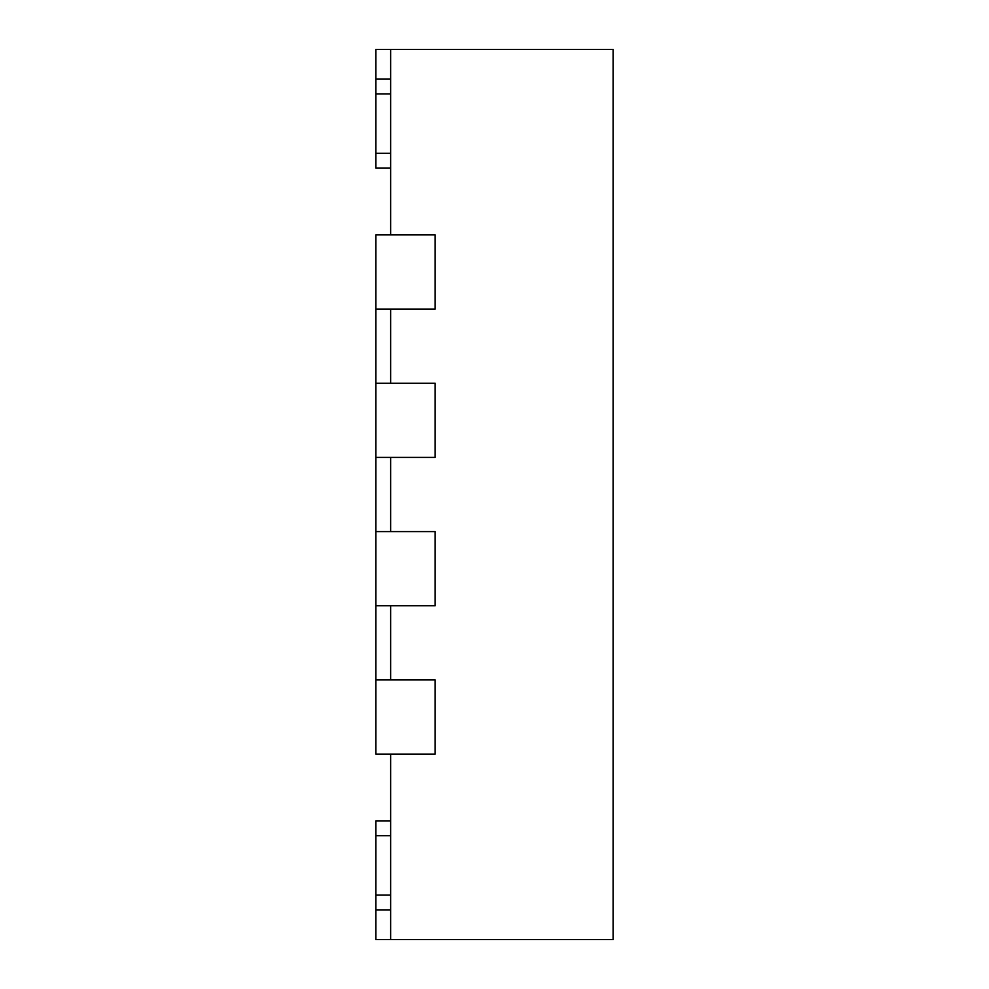 <?xml version="1.0" encoding="UTF-8"?>
<svg xmlns="http://www.w3.org/2000/svg" width="989" height="989" viewBox="0 0 989 989"><rect width="100%" height="100%" fill="white"/><g stroke="black" fill="none" stroke-linecap="round" stroke-linejoin="round"><path stroke-width="1.48" d="M390.655 909.88L375.82 909.88L375.82 820.87L390.655 820.87M390.655 79.12L375.82 79.12L375.82 49.45L390.655 49.45L390.655 234.888L435.16 234.888L435.16 309.062L435.16 234.888L375.82 234.888L375.82 383.238L435.16 383.238L390.655 383.238L390.655 309.062L435.16 309.062L375.82 309.062M375.82 79.12L375.82 168.13L390.655 168.13M375.82 457.413L375.82 531.587L435.16 531.587L390.655 531.587L390.655 457.413L435.16 457.413L435.16 383.238L435.16 457.413L375.82 457.413L375.82 383.238M375.82 605.763L375.82 679.938L435.16 679.938L390.655 679.938L390.655 605.763L435.16 605.763L435.16 531.587L435.16 605.763L375.82 605.763L375.82 531.587M375.82 909.88L375.82 939.55L390.655 939.55L390.655 754.113L435.16 754.113L435.16 679.938L435.16 754.113L375.82 754.113L375.82 679.938M390.655 939.55L613.18 939.55L613.18 49.45L390.655 49.45M375.82 835.705L390.655 835.705M375.82 895.045L390.655 895.045M375.82 93.955L390.655 93.955M375.82 153.295L390.655 153.295"/></g></svg>
